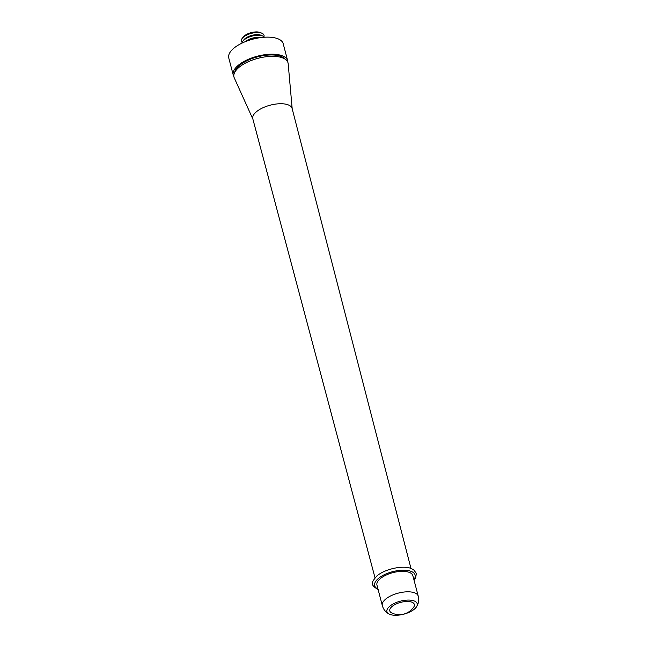 <?xml version="1.0" encoding="UTF-8"?>
<svg xmlns="http://www.w3.org/2000/svg" width="647" height="647" viewBox="0 0 647 647"><rect width="100%" height="100%" fill="white"/><g stroke="black" fill="none" stroke-linecap="round" stroke-linejoin="round"><path stroke-width="0.97" d="M242.148 42.451A11.727 5.047 -14.7 0 1 242.099 38.521L243.151 37.114A10.158 4.375 -14.7 0 1 259.803 32.35A10.158 4.375 -14.7 0 1 260.426 32.585L262.035 33.288A11.727 5.047 -14.7 0 1 263.919 36.742M242.099 38.521A11.727 5.047 -14.7 0 1 261.315 33.021A11.727 5.047 -14.7 0 1 262.035 33.288M241.994 43.114A11.727 5.047 -14.7 0 1 242.811 41.246L243.862 39.847A10.158 4.375 -14.7 0 1 260.523 35.075A10.158 4.375 -14.7 0 1 261.145 35.31L262.747 36.014A11.727 5.047 -14.7 0 1 264.38 37.243M242.811 41.246A11.727 5.047 -14.7 0 1 262.035 35.747A11.727 5.047 -14.7 0 1 262.747 36.014M245.52 41.562A10.158 4.375 -14.7 0 1 260.539 37.623M247.736 40.737A11.727 5.047 -14.7 0 1 258.21 37.987M233.858 76.483A28.136 12.107 -14.7 0 1 233.243 75.052A28.136 12.107 -14.7 0 1 249.491 58.828A28.136 12.107 -14.7 0 1 281.202 55.407A28.136 12.107 -14.7 0 1 287.672 60.769A28.136 12.107 -14.7 0 1 287.842 62.314M233.243 75.052L228.771 57.995A28.136 12.107 -14.7 0 1 245.019 41.772A28.136 12.107 -14.7 0 1 276.73 38.351A28.136 12.107 -14.7 0 1 283.2 43.713L287.672 60.769M234.683 72.399A26.576 11.436 -14.7 0 1 252.443 58.432A26.576 11.436 -14.7 0 1 280.054 56.103A26.576 11.436 -14.7 0 1 285.125 59.16M375.025 577.828L252.807 118.805A20.324 8.743 -14.7 0 1 264.518 107.079A20.324 8.743 -14.7 0 1 287.438 104.604A20.324 8.743 -14.7 0 1 292.112 108.486L410.966 568.398M252.88 119.105L234.263 77.875A27.942 12.026 -14.7 0 1 249.208 61.319A27.942 12.026 -14.7 0 1 281.599 57.543A27.942 12.026 -14.7 0 1 288.174 63.729L292.193 108.793M378.002 589.093A20.906 9.001 -14.7 0 1 382.571 575.628A20.906 9.001 -14.7 0 1 410.319 571.091A20.906 9.001 -14.7 0 1 413.91 579.672M382.32 605.56A18.561 7.99 -14.7 0 1 382.296 605.471A18.561 7.99 -14.7 0 1 393.133 594.819A18.561 7.99 -14.7 0 1 413.959 592.603A18.561 7.99 -14.7 0 1 418.205 596.049A18.561 7.99 -14.7 0 1 418.229 596.138M382.312 605.519L376.95 585.09A18.561 7.99 -14.7 0 1 387.666 574.39A18.561 7.99 -14.7 0 1 408.589 572.134A18.561 7.99 -14.7 0 1 412.859 575.668L418.221 596.097M390.545 614.618A15.633 6.729 -14.7 0 1 389.211 614.084A15.633 6.729 -14.7 0 1 393.004 604.039A15.633 6.729 -14.7 0 1 413.587 600.731A15.633 6.729 -14.7 0 1 416.409 606.951A15.633 6.729 -14.7 0 1 390.545 614.618M391.726 612.935A12.697 5.467 -14.7 0 1 393.991 605.123A12.697 5.467 -14.7 0 1 409.122 601.573A12.697 5.467 -14.7 0 1 413.659 607.177A17.477 17.477 0 0 1 391.726 612.935M414.056 580.222L415.714 577.795L416.312 573.307L413.57 569.675L410.449 568.22C401.706 565.179 383.954 569.425 376.611 576.234C371.863 582.138 369.194 584.605 378.641 589.805M389.211 614.084C385.652 612.264 383.347 609.393 382.296 605.471M416.409 606.951C418.617 603.619 419.216 599.987 418.205 596.049"/></g></svg>
